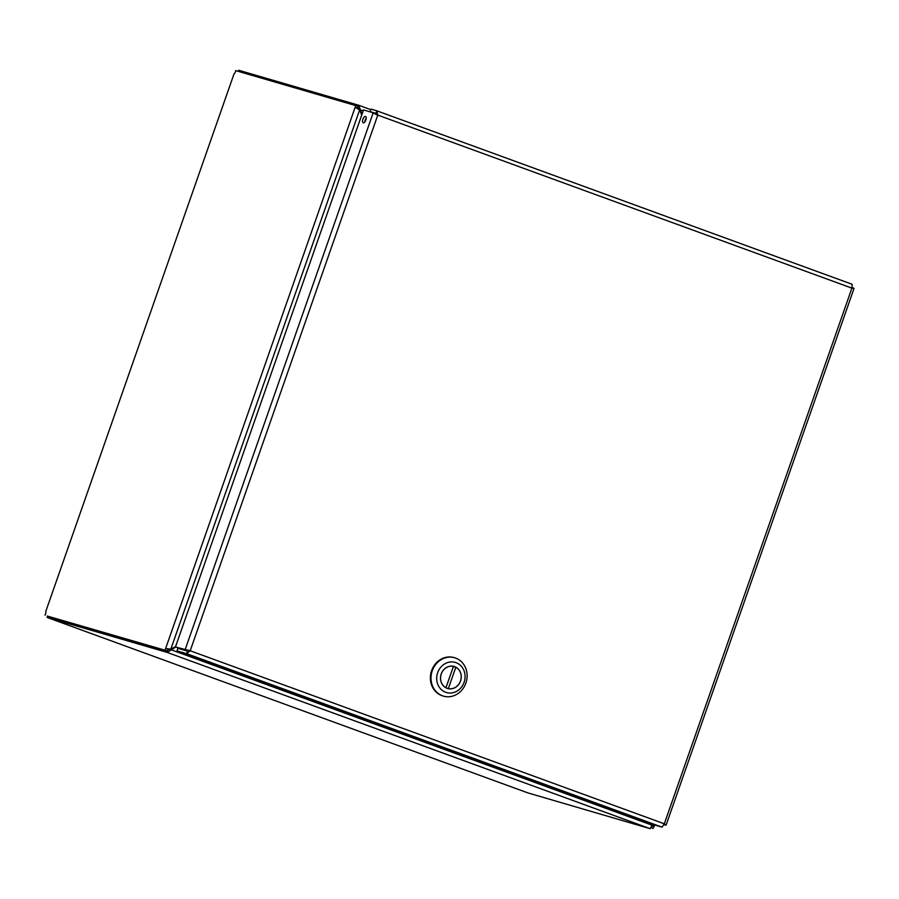 <?xml version="1.0" encoding="UTF-8"?>
<svg xmlns="http://www.w3.org/2000/svg" width="899" height="899" viewBox="0 0 899 899"><rect width="100%" height="100%" fill="white"/><g stroke="black" fill="none" stroke-linecap="round" stroke-linejoin="round"><path stroke-width="1.35" d="M175.597 646.55L170.821 649.145L165.607 648.561L355.172 107.239L359.634 109.959L361.724 115.061M170.226 649.123L168.068 649.887L167.18 652.427L175.71 647.1M651.629 824.057L652.101 825.203L650.168 828.676L167.023 652.371L168.068 649.887M361.994 114.308L358.78 105.284L357.903 107.813L359.004 109.476M358.959 109.363L363.207 110.835M169.877 649.314L652.101 825.203M654.787 825.035L653.775 826.72C654.596 826.866 654.191 826.282 652.573 824.956L652.303 824.304M651.921 824.765L652.753 824.439M651.415 827.844L653.202 828.361L653.775 826.72L651.528 825.889M358.881 105.318L370.804 109.667L358.634 105.228L238.729 70.268L238.336 71.369M358.105 108.846L355.172 107.239L355.746 105.599L358.004 106.419L357.431 108.06M167.855 649.393L167.281 651.033L165.023 650.213L165.607 648.561L169.428 649.078M653.202 828.361L651.472 827.732M165.023 650.213L47.209 616.029L167.281 651.033M527.915 792.907L650.168 828.676M357.903 107.813L358.634 105.228M47.568 616.13L47.119 617.411L48.13 617.793M47.119 617.411L167.023 652.371M355.746 105.599L235.673 70.594A2.54 1.124 110 0 1 234.021 73.909L45.714 611.623A2.54 1.124 110 0 1 44.95 615.197M175.44 646.999L187.363 650.651L189.048 650.449L187.565 651.146L177.901 648.325L177.013 650.865L186.689 653.674L190.195 650.775L175.44 646.999L363.511 109.948L373.186 112.768L376.636 114.78L375.906 113.341L376.793 110.813L370.995 109.116L370.107 111.645L376.501 113.982M375.906 113.341L370.107 111.645M366.23 118.095A3.405 1.517 -70 0 0 364.814 121.983M365.511 116.42A3.405 1.517 110 0 1 365.556 116.432A3.405 1.517 110 0 1 365.814 120.151A3.405 1.517 110 0 1 363.218 122.826A3.405 1.517 110 0 1 362.949 119.162A3.405 1.517 110 0 1 365.511 116.42M187.363 650.651L185.104 649.82L373.186 112.768L377.782 115.106L376.793 110.813L852.196 284.298L851.904 288.13L854.039 288.433L666.114 825.08L664.316 823.799L662.046 827.147L652.382 824.338L177.013 650.865M190.195 650.775L664.316 823.799L851.904 288.13L377.782 115.106L190.195 650.775L188.576 650.471M187.565 651.146L186.689 653.674L662.046 827.147M664.046 824.72L665.665 825.192L664.091 824.619M852.151 287.568L853.735 288.141M454.343 657.686A19.98 17.89 106.3 0 0 454.04 657.596A19.98 17.89 106.3 0 0 431.632 670.632A19.98 17.89 106.3 0 0 442.859 695.95A19.98 17.89 106.3 0 0 443.162 696.04M432.239 670.811A19.98 17.89 -73.7 0 1 454.647 657.765A19.98 17.89 -73.7 0 1 466.233 681.959A19.98 17.89 -73.7 0 1 443.465 696.129A19.98 17.89 -73.7 0 1 432.239 670.811M464.098 682.307A15.699 14.058 -73.7 0 1 445.702 692.286A15.699 14.058 -73.7 0 1 437.667 672.654A15.699 14.058 -73.7 0 1 456.074 662.675A15.699 14.058 -73.7 0 1 464.098 682.307M441.218 673.958A11.485 10.294 106.3 0 0 447.668 688.51A11.485 10.294 106.3 0 0 460.76 680.363A11.485 10.294 106.3 0 0 454.096 666.451A11.485 10.294 106.3 0 0 441.218 673.958M445.938 687.724L453.422 666.361A11.417 10.226 106.3 0 0 441.274 673.969A11.417 10.226 106.3 0 0 445.938 687.724L445.634 687.634M448.343 688.6L455.827 667.238A11.417 10.226 -73.7 0 1 460.49 680.993A11.417 10.226 -73.7 0 1 448.343 688.6L446.421 688.05M452.793 666.17L453.422 666.361M445.938 687.802L453.388 666.519A11.417 10.226 106.3 0 0 453.366 666.507L455.827 667.238M359.634 109.959L170.821 649.145M48.276 617.871L528.039 792.952M234.021 73.909L45.714 611.623M376.906 110.847L852.151 284.286M355.352 107.307L357.442 108.071M527.971 792.929L48.243 617.86M454.647 657.765L454.04 657.596M443.465 696.129L442.859 695.95"/></g></svg>
